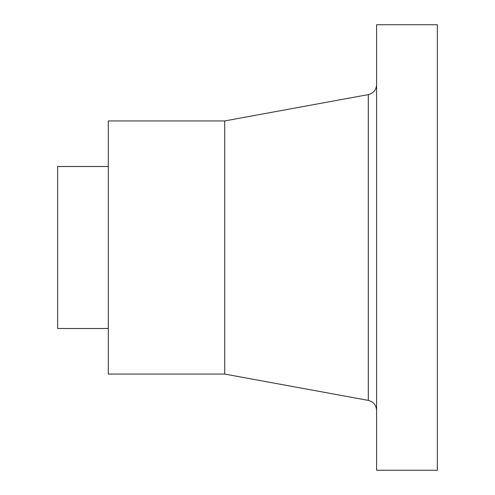 <?xml version="1.0" encoding="UTF-8"?>
<svg xmlns="http://www.w3.org/2000/svg" width="495" height="495" viewBox="0 0 495 495"><rect width="100%" height="100%" fill="white"/><g stroke="black" fill="none" stroke-linecap="round" stroke-linejoin="round"><path stroke-width="0.74" d="M437.345 24.75L437.345 470.25L376.596 470.25L376.596 24.75L437.345 24.75M108.281 166.499L57.655 166.499L57.655 328.501L108.281 328.501M224.718 374.065L224.718 120.935L108.281 120.935L108.281 374.065L224.718 374.065L368.292 400.387C373.453 401.711 376.219 405.034 376.596 410.343M224.718 120.935L368.292 94.613L368.292 400.387M368.292 94.613C373.453 93.289 376.219 89.966 376.596 84.657"/></g></svg>
